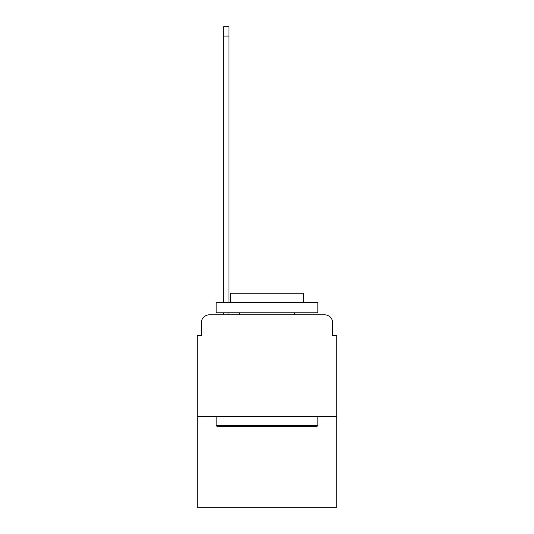 <?xml version="1.0" encoding="UTF-8"?>
<svg xmlns="http://www.w3.org/2000/svg" width="534" height="534" viewBox="0 0 534 534"><rect width="100%" height="100%" fill="white"/><g stroke="black" fill="none" stroke-linecap="round" stroke-linejoin="round"><path stroke-width="0.8" d="M201.278 322.957L201.278 335.572L201.278 322.957A8.137 8.137 0 0 1 209.415 314.813L223.659 314.813L223.659 312.784M336.794 416.553L197.206 416.553L197.206 507.3L336.794 507.3L336.794 335.572L332.722 335.572L332.722 322.957A8.137 8.137 0 0 0 324.585 314.813L209.415 314.813M197.206 416.553L197.206 335.572L201.278 335.572M228.952 312.784L228.952 314.813L235.26 314.813M298.74 314.813L324.585 314.813M332.722 335.572L332.722 322.957M316.649 426.726L217.351 426.726L216.13 425.505L317.87 425.505L316.649 426.726M216.13 302.604L317.87 302.604L317.87 312.784L216.13 312.784L216.13 302.604M303.626 302.604L303.626 293.246L230.374 293.246L230.374 302.604M216.13 416.553L216.13 425.505M317.87 416.553L317.87 425.505M239.325 312.784L239.325 314.813M294.675 312.784L294.675 314.813M223.659 302.604L223.659 26.7L228.952 26.7L228.952 302.604M223.659 36.058L228.952 36.058"/></g></svg>
